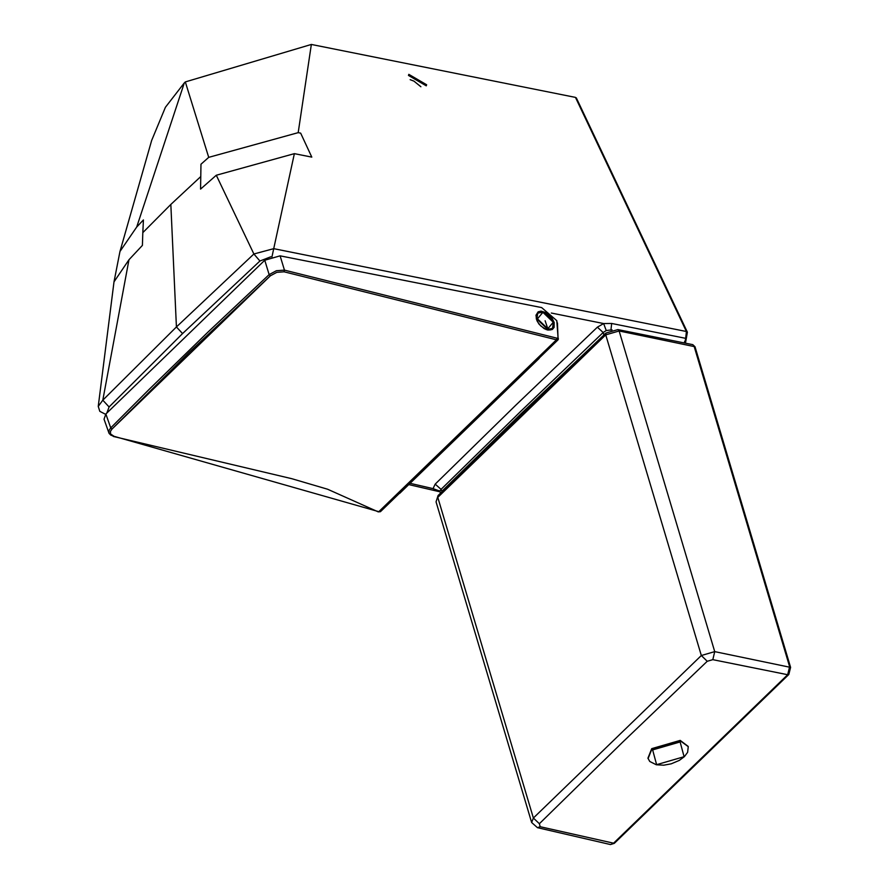 <?xml version="1.0" encoding="UTF-8"?>
<svg xmlns="http://www.w3.org/2000/svg" width="889" height="889" viewBox="0 0 889 889"><rect width="100%" height="100%" fill="white"/><g stroke="black" fill="none" stroke-linecap="round" stroke-linejoin="round"><path stroke-width="1.33" d="M688.186 746.416L680.207 740.393L651.726 748.649L647.937 758.161L649.759 761.473L656.304 764.762L663.727 765.196L671.206 763.829L679.329 760.395L684.374 756.65L687.619 752.338L688.264 746.649L680.341 740.859L651.859 749.116L648.07 758.628M788.81 674.495L787.676 674.718L789.621 666.694L694.031 346.043L692.798 344.654L695.009 346.743L790.599 667.395L788.81 674.495L614.299 843.35L610.465 844.55L613.166 843.583L787.676 674.718L712.811 659.66L714.723 651.626L701.332 655.515L707.233 661.283L712.811 659.66M549.758 315.339L546.302 312.706L540.979 311.106L538.123 311.839L535.967 315.373L536.934 320.685L539.19 324.341L544.157 328.641L547.78 330.052L552.325 329.497L554.091 327.419L554.18 322.518L551.925 317.873L549.758 315.339L549.358 315.751L553.625 322.663L553.536 327.396L550.569 329.93L546.224 329.608M549.358 315.751L544.279 312.372L539.423 311.861L536.445 314.395L536.367 319.151M284.069 271.801L276.835 272.334L270.367 275.812L112.003 429.054L110.469 431.309L110.514 433.943L114.059 436.31L378.803 511.675L556.425 339.798L284.069 271.801L284.458 270.123L557.147 338.231L558.07 337.787L556.781 320.64L541.634 307.583L280.102 255.843L284.458 270.123L276.368 270.734L269.134 274.612L264.755 260.233L280.102 255.843M556.781 320.64L557.247 323.963M380.714 510.786L378.803 511.675L114.059 436.31L110.836 435.154L109.069 433.376L104.046 419.197L105.847 414.007L264.755 260.233M557.147 338.231L556.425 339.798L558.359 338.887L558.092 339.787L380.436 511.697L378.258 511.886L327.574 489.217L291.781 478.693L113.481 436.488L108.925 433.021L109.025 430.42L110.736 427.887L148.863 389.66L207.904 332.164L269.134 274.612L270.367 275.812L189.101 352.477L112.003 429.054L110.736 427.887L105.847 414.007M539.245 358.334L399.761 493.306M558.359 338.887L558.07 337.787L558.359 338.887M420.886 86.755L413.952 81.132L410.151 79.666M114.003 281.857L98.246 406.384L102.802 400.183L128.972 259.744L114.003 281.857L119.971 251.465L136.706 227.028L184.323 82.888L185.323 81.921L311.35 44.45L575.472 97.401L576.394 98.635M298.193 132.65L208.715 157.353L200.97 164.232L200.57 189.101L216.294 175.244L294.37 153.653L311.795 157.12L300.66 133.139L298.193 132.65L311.35 44.45M575.472 97.401L686.408 331.508L685.675 338.342L686.541 337.364M610.921 330.186L611.665 323.463L685.675 338.342L685.097 341.643M684.641 341.332L684.519 342.987M439.222 490.884L433.043 488.628L410.34 483.372M184.323 82.888L165.421 107.269L151.652 140.473L119.971 251.487M439.877 490.939L438.877 490.628L440.022 491.961L433.043 488.628L435.188 484.127L441.055 489.372L521.321 410.774L603.153 332.519L597.386 327.163L603.642 323.552L606.231 330.541L603.153 332.519L603.775 334.608L605.587 333.431M136.706 227.028L143.418 219.927L142.818 232.64L170.832 204.448L200.681 176.644M142.818 232.64L142.407 245.386L128.972 259.744M106.88 412.929L109.091 406.962L102.802 400.183L176.422 326.952L170.832 204.448M439.911 491.473L441.055 489.372L441.911 491.239L522.054 412.752L603.942 334.986M441.011 492.628L442.066 491.584M271.923 257.01L273.723 248.664L253.887 253.987L176.422 326.952L182.567 333.564L109.091 406.962M612.054 329.852L606.231 330.541M611.665 323.463L603.642 323.552L551.336 313.039M208.715 157.353L185.323 81.921M270.812 256.788L259.921 261.01L253.887 253.987L216.294 175.244M685.475 343.176L687.386 332.186L686.408 331.508L273.723 248.664L294.37 153.653M408.462 75.421L408.829 74.354L426.631 84.755L426.264 85.833L408.462 75.421M656.627 764.673L652.637 749.916L680.118 741.948L684.097 756.706L656.627 764.673M790.599 667.395L714.723 651.626L619.133 330.975L605.742 334.864L701.332 655.515L533.378 818.036L539.379 823.714L622.5 742.326L707.233 661.283M695.009 346.743L619.133 330.975L617.888 329.586L606.009 333.031L605.742 334.864L437.788 497.384L533.378 818.036L531.644 822.503L537.456 827.67L540.179 826.714L614.299 843.35M606.009 333.031L438.055 495.551L436.055 501.852L531.644 822.503M539.379 823.714L540.179 826.714M537.423 827.659L610.465 844.55M378.803 511.675L378.092 511.497L378.803 511.675M439.622 491.306L438.477 491.039M435.188 484.127L515.498 405.473L597.386 327.163M259.921 261.01L182.567 333.564M553.258 322.24L547.813 328.763L537.467 318.829L542.912 312.306L553.258 322.24M536.311 314.539L537.745 313.15L536.878 318.984L547.68 329.363L552.491 328.397L553.369 322.551M547.813 328.763L545.135 320.751M551.058 329.786L552.491 328.397L553.447 322.363L551.847 318.962L545.679 313.217L542.746 312.106L537.745 313.15L542.557 312.183L544.246 312.706M617.888 329.586L692.798 344.654M436.055 501.852L438.055 495.551M552.491 328.897L549.146 330.041L545.89 329.352L540.745 325.93L537.789 322.14L536.356 318.673L536.134 315.773L537.345 313.028M558.092 339.787L557.447 322.963M687.386 332.186L576.305 97.846M408.996 484.649L439.955 491.817M98.246 406.384L99.801 411.34L105.569 414.296M440.544 493.084L440.022 491.961"/></g></svg>
